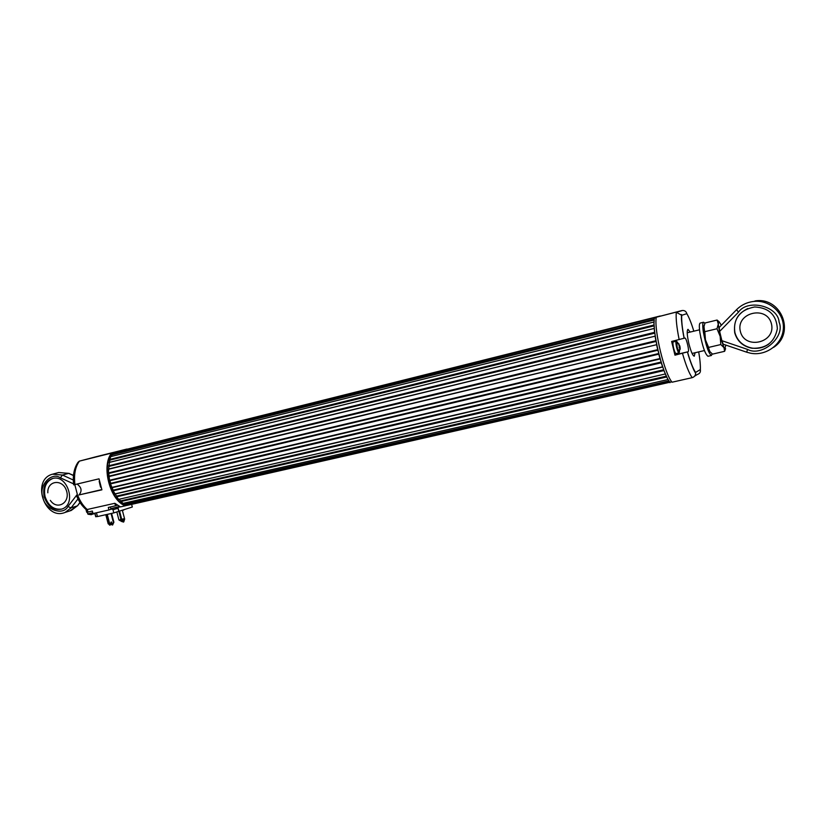 <?xml version="1.0" encoding="UTF-8"?>
<svg xmlns="http://www.w3.org/2000/svg" width="826" height="826" viewBox="0 0 826 826"><rect width="100%" height="100%" fill="white"/><g stroke="black" fill="none" stroke-linecap="round" stroke-linejoin="round"><path stroke-width="1.24" d="M125.304 504.82L125.056 504.18L668.988 380.858L669.215 381.653L125.304 504.82L126.719 505.481L671.28 381.922M123.57 503.271L125.056 504.18L123.57 503.271M666.427 376.15L667.945 379.568L123.012 503.395L120.627 500.886L666.427 376.15L663.908 370.585L116.631 496.798L116.58 496.106L663.753 369.759L662.772 367.012L115.217 494L116.58 496.106L113.11 490.789L113.172 490.138L661.151 362.046L660.222 358.928L112.109 487.681L113.172 490.138L110.457 483.912L110.622 483.334L658.766 353.507L657.961 350.214L109.92 480.67L110.622 483.334L109.497 480.278L109.084 476.137L656.753 344.679L656.133 341.427L108.805 473.443L109.084 476.137L108.433 472.916L108.681 468.992L655.255 336.13L654.853 333.126L108.815 466.432L108.681 468.992L109.404 462.353L654.357 328.407L654.192 325.836L109.961 460.092L109.404 462.353L109.765 459.411L110.787 456.602L654.109 321.985L654.192 320.013L112.15 454.796L111.283 456.479L112.057 454.114L654.016 319.177L654.171 317.752L660.242 316.059M119.058 499.265L120.627 500.886L119.058 499.265M665.271 373.982L118.645 499.358L116.631 496.798M654.171 317.752L112.945 452.751L112.057 454.114M112.945 452.751L660.191 315.986M654.016 319.177L654.192 320.013M109.765 459.411L653.975 325L653.913 321.882M653.975 325L654.192 325.836M654.357 328.407L109.001 462.498M108.526 465.812L654.605 332.341L654.213 328.511M654.605 332.341L654.853 333.126M655.255 336.13L108.34 469.302M108.433 472.916L655.875 340.735L655.163 336.44M655.875 340.735L656.133 341.427M656.753 344.679L108.826 476.592M109.497 480.278L657.702 349.666L656.722 345.175M657.702 349.666L657.961 350.214M658.766 353.507L658.797 354.158L110.457 483.912M111.665 487.433L659.984 358.556L658.797 354.158M661.151 362.046L661.244 362.81L113.11 490.789M114.773 493.927L662.555 366.837L661.244 362.81M663.753 369.759L663.908 370.585M667.945 379.568L668.988 380.858M669.958 382.686L669.215 381.653M666.623 376.997L120.782 501.568M700.871 338.164L700.654 336.977M694.625 376.14L697.309 374.477C699.767 373.682 700.778 372.041 700.345 369.563L695.575 372.443L695.657 373.414C695.471 375.562 694.305 376.986 692.157 377.668L672.054 382.211C664.455 373.507 653.955 330.338 656.257 317.236L682.586 310.462C684.826 310.473 686.241 311.547 686.819 313.673C689.07 317.39 691.403 323.224 693.819 331.195M681.842 310.576L656.257 317.236M676.7 353.435L676.329 354.519L688.12 351.742L674.966 355.17L671.631 341.458L684.806 338.051M695.048 352.743L694.274 356.202C692.735 355.748 690.949 351.608 688.915 343.781C687.036 335.304 686.716 330.483 687.975 329.326L690.175 332.073M679.158 339.651C676.721 327.53 675.761 318.392 676.288 312.238L681.729 315.305L686.819 313.673M673.448 341.024L673.923 341.665M676.329 354.519L674.966 355.17M688.12 351.742C689.638 351.37 686.303 337.421 684.847 338.04M111.923 453.36L112.646 453.185L111.923 453.36C101.309 465.936 110.385 500.556 125.511 505.367L126.13 505.223M656.216 317.587L654.378 318.134C651.972 330.906 662.421 373.848 669.958 382.221L671.755 381.808M656.205 317.68L654.378 318.134M126.512 505.398L125.325 505.791C110.085 500.732 100.968 465.957 111.562 453.102L126.915 449.065M76.529 495.755C78.945 501.64 82.197 506.286 86.307 509.694L114.824 503.292L120.462 506.896L125.325 505.791M111.562 453.102L79.296 461.145L77.923 462.405C73.999 468.363 72.574 475.848 73.669 484.862L99.027 478.832L101.908 489.828L78.935 494.96C82.259 491.098 81.66 487.474 77.128 484.088M95.062 456.995L126.894 449.055M86.059 509.807L86.689 512.234L87.99 512.058L87.339 509.57M111.407 509.146L108.96 509.962L108.299 507.443L115.526 505.801L114.876 503.344M108.96 509.962L93.008 513.565L92.357 511.067L87.99 512.058M117.302 505.213L115.526 505.801M120.297 506.834L118.882 507.154M131.633 504.366L132.315 507.009L113.802 512.905L97.447 516.57L96.456 512.781M97.416 516.436L95.723 516.756L94.814 513.287M113.802 512.905L112.904 509.477M118.066 507.938L119.006 511.542M109.094 514.051L107.989 514.206M106.699 514.495L107.669 514.381M122.702 510.282L123.673 510.055M111.458 521.991L111.985 523.488M111.572 513.4L113.885 522.239L112.635 524.954M110.787 522.982L111.149 522.042L111.799 523.622L110.787 522.982M107.266 514.495L109.559 523.25L112.398 525.037L113.389 522.404L111.066 513.514M123.776 519.42L123.456 520.421L123.105 518.749L123.776 519.42M119.625 511.325L121.907 520.07L123.766 521.929L124.654 519.11L122.372 510.396M123.074 520.277L122.806 519.048M121.907 520.07L121.226 520.225L123.425 521.929M121.226 520.225L118.954 511.552M120.823 518.718L121.205 520.173M121.98 521.65L118.934 519.967L116.869 512.058M121.236 520.287L120.162 519.699L120.833 518.718M122.764 519.224L122.826 519.884M105.8 514.691L108.185 523.818L110.137 524.995M106.471 514.546L108.867 523.674L110.653 524.84M108.443 518.996L107.494 515.352M108.423 518.904L107.514 515.465M108.392 518.78L107.556 515.579M679.684 349.326L679.313 352.485L677.165 347.323L676.7 341.324L673.293 341.809C672.694 342.336 672.808 344.452 673.634 348.169C674.532 351.587 675.338 353.394 676.05 353.59L679.034 352.888C678.322 352.692 677.527 350.885 676.628 347.457C675.802 343.74 675.689 341.623 676.277 341.097L678.435 344.029M679.943 349.202L678.642 343.967M679.282 345.351L678.879 343.771M679.715 345.64L680.066 347.137L679.086 347.385M679.096 347.436L680.066 347.137M680.211 349.264L680.128 347.632M679.695 347.374L679.106 347.509M99.182 481.321L100.535 487.113M87.783 513.968L92.894 513.122M95.052 513.101L91.304 514.681M93.441 513.968L94.309 513.648M110.818 508.754L119.151 506.834M110.354 506.978L110.798 508.682L119.212 506.545L117.333 508.465L114.669 509.219M117.333 508.465L116.507 508.775M703.556 322.254L700.19 323.069C699.157 323.534 699.064 326.724 699.89 332.661C702.42 346.28 705.125 354.158 707.985 356.285L708.027 356.274M712.157 353.879L711.392 355.5C708.563 353.352 705.879 345.464 703.329 331.835C702.492 325.898 702.585 322.698 703.597 322.243L704.877 323.245M725.817 345.082L724.794 348.779L723.979 347.653L720.169 336.347L718.29 324.071L718.558 322.171L720.241 323.245L721.222 325.382M719.374 322.016L717.082 320.044L718.29 324.071L716.999 328.748L720.169 336.347L720.809 344.545L723.979 347.653L724.619 351.318L725.6 348.644M720.809 344.545L708.605 347.416L709.327 351.081L712.528 354.127L724.619 351.318M716.999 328.748L704.805 331.68L703.659 327.612L705.012 322.987L717.082 320.044M704.805 331.68L705.456 339.847L708.605 347.416M703.917 325.816L705.456 339.847L710.081 352.103M77.252 494L74.877 484.965M773.611 347.364C795.562 333.188 781.458 297.061 755.491 300.85L754.004 301.418C747.138 302.161 741.314 304.939 736.524 309.719L738.537 312.114C747.685 298.609 778.247 305.992 779.104 322.181C785.66 337.018 761.768 357.286 747.499 349.388L721.883 340.694L723.235 344.205L746.683 352.186M721.883 340.694L719.642 331.412L738.537 312.114M734.706 332.744C737.184 341.252 742.935 346.414 751.97 348.242C766.156 348.768 774.623 342.253 777.359 328.717C776.481 314.974 768.923 307.726 754.665 306.973C739.859 309.864 733.209 318.444 734.706 332.744M736.493 309.76L719.198 327.457L719.642 331.412M747.767 308.542C737.453 313.715 733.178 321.737 734.923 332.63C737.401 341.128 743.152 346.28 752.166 348.107C758.123 348.933 763.596 347.653 768.583 344.246M740.344 331.34C735.574 312.61 766.972 304.856 771.474 323.937C776.11 342.935 744.639 350.193 740.344 331.34M44.232 496.922C42.518 487.794 45.1 481.723 51.976 478.688C67.071 473.143 77.324 504.149 62.002 509.012C53.742 510.788 47.825 506.761 44.232 496.922M52.709 478.491C45.915 481.558 43.365 487.619 45.079 496.674C48.362 505.977 53.969 510.107 61.888 509.053M47.825 492.802C47.113 480.433 62.642 478.522 66.462 490.644C70.623 502.662 57.108 510.675 50.334 500.38M692.157 377.668C689.049 373.187 685.828 365.102 682.493 353.404M698.703 351.897C699.983 359.372 700.531 365.257 700.345 369.563M684.207 338.309C682.235 328.325 681.409 320.653 681.729 315.305M695.575 372.443C692.983 368.437 690.309 361.633 687.531 352.031M95.124 456.985L79.389 461.125C75.228 466.969 73.741 474.795 74.929 484.614M77.789 495.497C80.184 501.444 83.354 506.142 87.298 509.58M78.935 494.96L101.815 489.581M94.938 513.194L95.857 516.725M118.872 511.573L117.953 508.031M108.867 523.674L108.185 523.818M99.399 481.031L101.071 487.505M87.319 512.203L87.763 513.896L92.811 512.812M750.627 353.218C766.074 356.295 782.418 344.266 783.327 328.789C784.576 313.333 769.894 299.704 754.004 301.418C769.935 299.693 784.679 313.281 783.43 328.758C782.511 344.246 766.125 356.274 750.627 353.218L746.735 352.206L747.499 349.388M77.964 498.935L71.098 507.856L65.089 512.43L71.242 510.458L77.231 505.925L71.098 507.856L67.928 506.545C62.952 516.302 44.315 509.239 42.931 497.231C38.182 486.018 51.129 471.409 60.37 477.81L62.466 475.053L68.672 473.36L58.698 472.513L69.384 473.463M65.089 512.43C44.604 520.979 31.006 479.896 52.451 474.196L62.466 475.053L73.297 480.02M69.818 510.912L77.541 505.76L79.936 502.404M77.768 505.471L80.029 502.538M73.473 475.549L68.672 473.36L73.493 475.342M60.37 477.81L73.545 483.86M67.928 506.545L77.376 494.247M692.085 353.445L704.423 350.554M687.211 332.785L699.529 329.811M677.062 312.114L682.586 310.462M681.429 314.551L681.46 318.836C681.305 317.876 681.966 328.17 684.124 338.34M695.657 373.414L693.985 370.265C694.429 371.442 690.35 362.655 687.449 352.072M123.766 521.929L123.084 522.073M110.199 524.985L109.528 525.14M676.7 341.324L678.611 343.895M679.313 352.485L679.798 347.632M678.704 344.06L679.292 345.444M88.072 514.237L91.221 514.691M111.107 509.033L114.287 509.487M707.985 356.285L711.392 355.5M724.794 348.779L724.588 349.357M718.558 322.171L717.784 321.417M53.153 474.01L58.698 472.513M52.596 478.512L51.976 478.688"/></g></svg>
